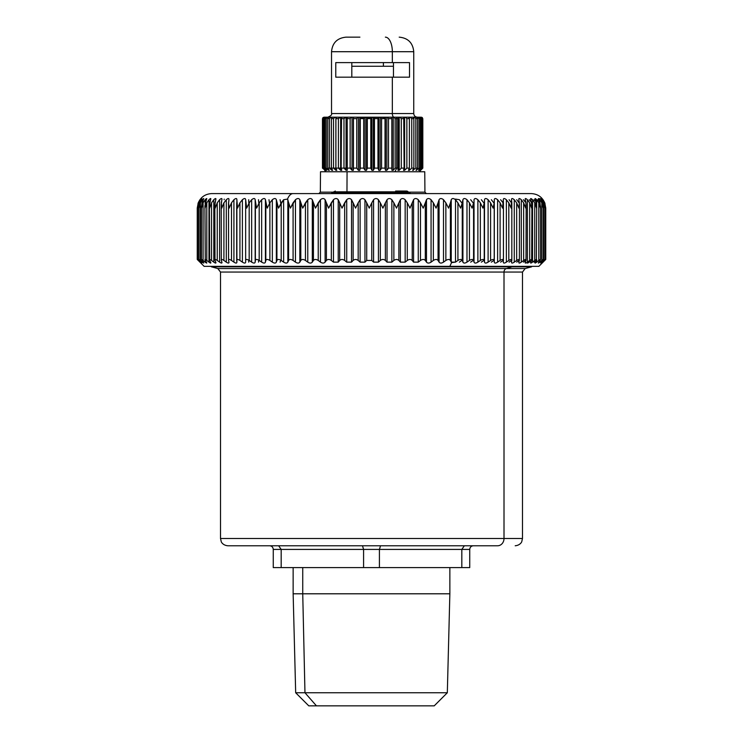 <?xml version="1.0" encoding="UTF-8"?>
<svg xmlns="http://www.w3.org/2000/svg" width="743" height="743" viewBox="0 0 743 743"><rect width="100%" height="100%" fill="white"/><g stroke="black" fill="none" stroke-linecap="round" stroke-linejoin="round"><path stroke-width="1.11" d="M420.659 170.305L422.813 168.122L422.386 117.617L421.374 117.19L422.813 118.648L422.813 168.122L420.064 170.305L422.043 168.122L422.043 118.648L420.724 117.19L419.711 117.19L421.29 118.648L419.711 117.19L420.724 117.19L422.043 118.648L421.29 118.648L421.29 168.122L421.29 118.648L422.043 118.648L422.043 168.122L418.504 170.305L420.269 168.122L420.269 118.648L419.089 117.19L417.427 117.19L419.089 117.19L420.269 118.648L419.033 118.648L420.269 118.648L420.269 168.122L419.033 168.122L419.033 118.648L417.427 117.19L418.504 117.19L414.232 117.19L416.517 117.19L417.52 118.648L415.829 118.648L417.52 118.648L417.52 168.122L415.829 168.122L415.829 118.648L414.232 117.19L410.182 117.19L413.043 117.19L413.86 118.648L411.743 118.648L413.86 118.648L413.86 168.122L411.743 168.122L411.743 118.648L410.182 117.19L405.381 117.19L408.752 117.19L409.365 118.648L406.867 118.648L409.365 118.648L409.365 168.122L406.867 168.122L406.867 118.648L405.381 117.19L399.901 117.19L403.728 117.19L404.118 118.648L401.294 118.648L404.118 118.648L404.118 168.122L401.294 168.122L401.294 118.648L399.901 117.19L396.01 117.19A1.458 0.697 90 0 1 396.706 118.648A1.458 0.697 -90 0 0 396.01 117.19L398.062 117.19L398.229 118.648L396.706 118.648L396.706 168.122L396.706 118.648L398.229 118.648L398.229 168.122L396.706 168.122L394.96 171.763L396.706 168.122L398.229 168.122L397.988 170.305L399.205 170.305L401.294 168.122L404.118 168.122L403.533 170.305L404.629 170.305L406.867 168.122L409.365 168.122L408.446 170.305L409.402 170.305L411.743 168.122L413.86 168.122L412.634 170.305L415.829 168.122L417.52 168.122L416.015 170.305L419.033 168.122L420.269 168.122L418.913 170.305L422.043 168.122L420.269 170.305L422.813 168.122L419.201 171.763L347.055 171.763L424.755 171.763L424.931 192.149L408.418 192.149L424.931 192.149L426.389 193.589M346.972 191.044L347.055 171.763L346.972 191.044M318.877 193.589L320.335 192.149L333.338 192.149L320.335 192.149L320.512 171.763L347.055 171.763M346.888 192.808A1.458 0.715 -90 0 1 346.257 193.589A1.458 0.715 90 0 0 346.888 192.808M449.886 193.589L293.113 193.589A14.554 7.142 90 0 0 287.513 199.096L283.631 199.709L278.523 208.142L276.34 199.709C275.681 198.167 274.343 198.167 272.337 199.709L269.885 202.83L267.239 208.142L265.427 199.709C264.917 198.167 263.663 198.167 261.657 199.709L259.186 202.83L256.604 208.142L255.174 199.709C254.821 198.167 253.642 198.167 251.654 199.709L249.184 202.83L246.685 208.142L245.645 199.709C245.441 198.167 244.354 198.167 242.394 199.709L239.933 202.83L237.528 208.142L236.878 199.709C236.831 198.167 235.847 198.167 233.924 199.709L231.491 202.83L229.197 208.142L228.565 202.83L228.946 199.709C229.058 198.167 228.175 198.167 226.309 199.709L223.912 202.83L221.739 208.142L221.321 202.83L221.897 199.709C222.166 198.167 221.395 198.167 219.584 199.709L217.244 202.83L215.21 208.142L215.006 202.83L215.767 199.709C216.194 198.167 215.535 198.167 213.789 199.709L211.532 202.83L209.647 208.142L209.656 202.83L210.594 199.709C211.17 198.167 210.631 198.167 208.978 199.709L206.805 202.83L205.077 208.142L205.3 202.83L206.415 199.709C207.148 198.167 206.721 198.167 205.161 199.709L203.09 202.83L201.529 208.142L201.975 202.83L203.257 199.709C204.13 198.167 203.833 198.167 202.375 199.709L200.415 202.83L199.04 208.142L199.691 202.83L201.139 199.709C202.142 198.167 201.975 198.167 200.629 199.709L198.79 202.83L197.601 208.142L198.465 202.83L200.062 199.709C201.204 198.167 201.167 198.167 199.941 199.709L198 203.48C200.489 197.239 205.077 193.951 211.783 193.589L531.217 193.589C537.923 193.951 542.511 197.239 545 203.48L543.059 199.709M197.248 208.142L198.232 202.83L197.248 208.049L197.248 259.446M545 260.217L538.861 266.356L449.821 266.356L451.577 262.595L455.505 262.14L457.92 260.449C460.047 259.149 461.496 259.149 462.267 260.449L462.917 262.14C463.613 263.366 464.969 263.366 466.985 262.14L469.437 260.449C471.582 259.149 472.957 259.149 473.57 260.449L474.025 262.14C474.573 263.366 475.854 263.366 477.879 262.14L480.35 260.449C482.495 259.149 483.786 259.149 484.241 260.449L484.501 262.14C484.9 263.366 486.098 263.366 488.105 262.14L490.584 260.449C492.72 259.149 493.928 259.149 494.216 260.449L494.281 262.14C494.522 263.366 495.637 263.366 497.624 262.14L500.095 260.449C502.203 259.149 503.317 259.149 503.429 260.449L503.308 262.14C503.392 263.366 504.404 263.366 506.364 262.14L508.806 260.449C510.887 259.149 511.89 259.149 511.834 260.449L511.518 262.14C511.444 263.366 512.354 263.366 514.267 262.14L516.673 260.449C518.698 259.149 519.598 259.149 519.376 260.449L518.865 262.14C518.633 263.366 519.441 263.366 521.298 262.14L523.648 260.449C525.607 259.149 526.397 259.149 526.007 260.449L525.31 262.14C524.92 263.366 525.617 263.366 527.4 262.14L529.685 260.449C531.57 259.149 532.239 259.149 531.682 260.449L530.799 262.14C530.251 263.366 530.836 263.366 532.536 262.14L534.746 260.449C536.539 259.149 537.087 259.149 536.372 260.449L535.313 262.14C534.616 263.366 535.071 263.366 536.687 262.14L538.796 260.449C540.495 259.149 540.913 259.149 540.04 260.449L538.805 262.14C537.969 263.366 538.303 263.366 539.817 262.14L541.814 260.449C543.412 259.149 543.7 259.149 542.678 260.449L541.275 262.14C540.291 263.366 540.505 263.366 541.907 262.14L543.792 260.449C545.269 259.149 545.418 259.149 544.247 260.449L542.696 262.14L544.768 260.449C546.068 259.149 546.049 259.149 544.693 260.449L542.947 262.14C541.666 263.366 541.582 263.366 542.696 262.14L544.247 260.449C545.418 259.149 545.269 259.149 543.792 260.449C545.269 259.149 545.418 259.149 544.247 260.449C545.418 259.149 545.269 259.149 543.792 260.449L541.907 262.14C540.505 263.366 540.291 263.366 541.275 262.14L542.678 260.449C543.7 259.149 543.412 259.149 541.814 260.449C543.412 259.149 543.7 259.149 542.678 260.449C543.7 259.149 543.412 259.149 541.814 260.449L539.817 262.14C538.303 263.366 537.969 263.366 538.805 262.14L540.523 259.548L540.523 206.359L538.629 199.356M245.385 545.771L362.482 545.771L363.587 549.411L363.587 567.596L281.179 567.596L363.587 567.596L363.587 549.411L281.179 549.411L278.644 545.771L281.179 549.411L281.179 567.596L273.266 567.596L281.179 567.596L281.179 549.411L273.266 549.411C273.034 547.182 271.817 545.966 269.635 545.771C271.817 545.966 273.034 547.182 273.266 549.411C273.034 547.182 271.817 545.966 269.635 545.771C271.817 545.966 273.034 547.182 273.266 549.411L273.266 567.596L273.266 549.411L363.587 549.411L362.482 545.771L229.94 545.771L497.615 545.771A7.272 6.39 -90 0 0 504.005 538.489L220.513 538.489L504.005 538.489L504.005 272.059L220.513 272.059L217.82 268.548L506.364 268.548L217.82 268.548L211.421 266.83L231.017 266.83L211.421 266.83L211.421 266.356L449.821 266.356L204.139 266.356L198 260.217L200.629 262.14C201.994 263.366 202.17 263.366 201.139 262.14L199.691 260.449C198.613 259.149 198.855 259.149 200.415 260.449L202.375 262.14C203.851 263.366 204.149 263.366 203.257 262.14L201.975 260.449C201.047 259.149 201.418 259.149 203.09 260.449L205.161 262.14L203.09 260.449C201.418 259.149 201.047 259.149 201.975 260.449L203.257 262.14C204.149 263.366 203.851 263.366 202.375 262.14L200.415 260.449C198.855 259.149 198.613 259.149 199.691 260.449L201.139 262.14C202.17 263.366 201.994 263.366 200.629 262.14L198.79 260.449C197.359 259.149 197.248 259.149 198.465 260.449L200.062 262.14C201.223 263.366 201.186 263.366 199.941 262.14L198.232 260.449C196.932 259.149 196.951 259.149 198.307 260.449M206.48 199.579L204.91 205.987L205.077 208.142L206.805 202.83L206.805 260.449C205.031 259.149 204.529 259.149 205.3 260.449L206.415 262.14L205.3 260.449C204.529 259.149 205.031 259.149 206.805 260.449L208.978 262.14C210.65 263.366 211.188 263.366 210.594 262.14L209.656 260.449C209.043 259.149 209.675 259.149 211.532 260.449L213.789 262.14C215.554 263.366 216.213 263.366 215.767 262.14L215.006 260.449C214.56 259.149 215.312 259.149 217.244 260.449L219.584 262.14C221.414 263.366 222.185 263.366 221.897 262.14L221.321 260.449C221.042 259.149 221.906 259.149 223.912 260.449L226.309 262.14C228.194 263.366 229.076 263.366 228.946 262.14L228.565 260.449C228.454 259.149 229.429 259.149 231.491 260.449L233.924 262.14C235.865 263.366 236.85 263.366 236.878 262.14L236.692 260.449C236.748 259.149 237.834 259.149 239.933 260.449L242.394 262.14C244.373 263.366 245.45 263.366 245.645 262.14L245.645 260.449C245.877 259.149 247.057 259.149 249.184 260.449L251.654 262.14C253.66 263.366 254.83 263.366 255.174 262.14L255.378 260.449C255.768 259.149 257.041 259.149 259.186 260.449L261.657 262.14C263.672 263.366 264.935 263.366 265.427 262.14L265.827 260.449C266.384 259.149 267.74 259.149 269.885 260.449L272.337 262.14C274.353 263.366 275.69 263.366 276.34 262.14L276.925 260.449C277.641 259.149 279.071 259.149 281.207 260.449L283.631 262.14C285.637 263.366 287.039 263.366 287.838 262.14L288.609 260.449C289.482 259.149 290.977 259.149 293.086 260.449L295.463 262.14C297.441 263.366 298.9 263.366 299.847 262.14L300.804 260.449C301.825 259.149 303.376 259.149 305.447 260.449L307.769 262.14C309.71 263.366 311.215 263.366 312.301 262.14L313.425 260.449C314.605 259.149 316.202 259.149 318.227 260.449L320.465 262.14C322.351 263.366 323.902 263.366 325.118 262.14L326.418 260.449C327.728 259.149 329.363 259.149 331.322 260.449L333.468 262.14L338.223 262.14L339.681 260.449C341.121 259.149 342.783 259.149 344.668 260.449L346.721 262.14L351.523 262.14L353.139 260.449C354.699 259.149 356.38 259.149 358.182 260.449L360.114 262.14L364.962 262.14L366.717 260.449L371.779 260.449L373.58 262.14L378.428 262.14L380.323 260.449C382.088 259.149 383.778 259.149 385.376 260.449L387.038 262.14L391.858 262.14L393.874 260.449C395.731 259.149 397.403 259.149 398.88 260.449L400.393 262.14L405.167 262.14L407.285 260.449C409.217 259.149 410.87 259.149 412.216 260.449L413.572 262.14L418.263 262.14L420.473 260.449C422.479 259.149 424.086 259.149 425.302 260.449L426.491 262.14C427.615 263.366 429.138 263.366 431.07 262.14L433.364 260.449C435.417 259.149 436.986 259.149 438.064 260.449L439.076 262.14C440.06 263.366 441.537 263.366 443.506 262.14L445.865 260.449C447.973 259.149 449.478 259.149 450.407 260.449L451.577 262.595L449.821 266.356M406.012 191.044L406.152 191.044A2.183 2.183 90 0 1 407.823 191.824L407.823 191.824A2.183 2.183 -90 0 0 406.152 191.044L407.684 191.824A2.183 2.183 -90 0 0 406.012 191.044A2.183 2.183 90 0 1 407.684 191.824L333.616 191.824L407.684 191.824L408.511 192.808L332.78 192.808L408.511 192.808L407.684 191.824L408.511 192.808A2.183 2.183 -90 0 0 410.182 193.589A2.183 2.183 90 0 1 408.511 192.808L407.823 191.824A2.183 1.161 -40.4 0 0 407.814 191.815L407.796 191.805M280.733 202.83L280.083 199.709M280.083 262.14L280.733 260.449M269.43 202.83L268.975 199.709M258.759 202.83L258.499 199.709M258.499 262.14L258.759 260.449M248.784 202.83L248.719 199.709M248.719 262.14L248.784 260.449M224.135 199.709L224.21 199.115M198.232 202.83L199.941 199.709C201.167 198.167 201.204 198.167 200.062 199.709L198.465 202.83L197.601 208.142L198.79 202.83L198.79 260.449C197.359 259.149 197.248 259.149 198.465 260.449M200.062 262.14C201.223 263.366 201.186 263.366 199.941 262.14M197.601 259.456L197.601 208.142M200.629 199.709L198.79 202.83L198.79 260.449M200.629 261.545L200.629 262.14L200.629 261.545M201.139 262.14C202.17 263.366 201.994 263.366 200.629 262.14M201.223 199.57L199.691 202.83L198.994 207.111L200.415 202.83L200.415 260.449C198.855 259.149 198.613 259.149 199.691 260.449M202.375 199.709L202.375 201.632L202.375 199.709L200.415 202.83L200.415 260.449M202.375 260.979L202.375 262.14L202.375 260.979M203.257 262.14C204.149 263.366 203.851 263.366 202.375 262.14M203.331 199.579L201.437 206.545L201.529 208.142L203.09 202.83L203.09 260.449L203.09 202.83L205.161 199.709L205.161 203.424L205.161 199.709M201.437 206.545L201.437 259.53L201.975 260.449M205.161 260.226L205.161 262.14L205.161 260.226M205.161 262.14C206.749 263.366 207.167 263.366 206.415 262.14L206.814 262.957M204.91 205.987L205.3 260.449M208.978 199.709L208.978 262.14L206.805 260.449L206.805 202.83L208.978 199.709L208.978 262.14C210.65 263.366 211.188 263.366 210.594 262.14L210.873 262.864M210.65 199.57L209.387 205.439L209.647 208.142L211.532 202.83L211.532 260.449C209.675 259.149 209.043 259.149 209.656 260.449L210.594 262.14M209.387 205.439L209.656 260.449M215.767 262.14C216.213 263.366 215.554 263.366 213.789 262.14L213.789 199.709L213.789 262.14L211.532 260.449L211.532 202.83L213.789 199.709C215.535 198.167 216.194 198.167 215.767 199.709L214.829 204.892L215.21 208.142L217.244 202.83L217.244 260.449C215.312 259.149 214.56 259.149 215.006 260.449L215.944 262.753M215.944 198.92L215.767 199.709M214.829 204.892L215.006 260.449M221.897 262.14C222.185 263.366 221.414 263.366 219.584 262.14L219.584 199.709L219.584 262.14L217.244 260.449L217.244 202.83L219.584 199.709C221.395 198.167 222.166 198.167 221.897 199.709L221.228 204.353L221.739 208.142L223.912 202.83L223.912 260.449C221.906 259.149 221.042 259.149 221.321 260.449L221.99 262.623M221.999 199.059L221.897 199.709M221.228 204.353L221.321 260.449M228.946 262.14C229.076 263.366 228.194 263.366 226.309 262.14L226.309 199.709L226.309 262.14L223.912 260.449L223.912 202.83L226.309 199.709C228.175 198.167 229.058 198.167 228.946 199.709L228.528 203.833L229.197 208.142L231.491 202.83L231.491 260.449C229.429 259.149 228.454 259.149 228.565 260.449L228.993 262.483M228.528 203.833L228.565 260.449M236.878 262.14C236.85 263.366 235.865 263.366 233.924 262.14L233.924 199.709L233.924 262.14L231.491 260.449L231.491 202.83L233.924 199.709C235.847 198.167 236.831 198.167 236.878 199.709L236.887 262.316M236.692 260.106L236.692 203.805M236.692 202.83L237.528 208.142L239.933 202.83L239.933 260.449C237.834 259.149 236.748 259.149 236.692 260.449M242.394 199.709L242.394 262.14L239.933 260.449L239.933 202.83L242.394 199.709C244.354 198.167 245.441 198.167 245.645 199.709L245.645 262.14C245.45 263.366 244.373 263.366 242.394 262.14L242.394 199.709M245.645 262.14L245.645 199.709L245.645 262.14M249.184 260.449C247.057 259.149 245.877 259.149 245.645 260.449L245.645 202.83L246.685 208.142L249.184 202.83L249.184 260.449L249.184 202.83L251.654 199.709L251.654 262.14L249.184 260.449M255.174 262.14C254.83 263.366 253.66 263.366 251.654 262.14L251.654 199.709C253.642 198.167 254.821 198.167 255.174 199.709L255.174 262.14M259.186 260.449C257.041 259.149 255.768 259.149 255.378 260.449L255.378 202.83L256.604 208.142L259.186 202.83L259.186 260.449L259.186 202.83L261.657 199.709L261.657 262.14L259.186 260.449M265.427 262.14C264.935 263.366 263.672 263.366 261.657 262.14L261.657 199.709C263.663 198.167 264.917 198.167 265.427 199.709L265.427 262.14M269.885 260.449C267.74 259.149 266.384 259.149 265.827 260.449L265.827 202.83L267.239 208.142L269.885 202.83L269.885 260.449L269.885 202.83L272.337 199.709L272.337 262.14L269.885 260.449M276.34 262.14C275.69 263.366 274.353 263.366 272.337 262.14L272.337 199.709C274.343 198.167 275.681 198.167 276.34 199.709L276.34 262.14L276.34 199.709L276.925 202.83L276.925 260.449L276.34 262.14M281.207 260.449C279.071 259.149 277.641 259.149 276.925 260.449L276.925 202.83L278.523 208.142L281.207 202.83L281.207 260.449L281.207 202.83L283.631 199.709L283.631 262.14L281.207 260.449M503.429 260.449L503.429 202.83L502.528 208.142L500.095 202.83L502.528 208.142L503.308 199.709C503.401 198.167 504.423 198.167 506.364 199.709L506.364 262.14C504.404 263.366 503.392 263.366 503.308 262.14L503.429 260.449C503.317 259.149 502.203 259.149 500.095 260.449L500.095 202.83L497.624 199.709L500.095 202.83L500.095 260.449L497.624 262.14L497.624 199.709C495.655 198.167 494.541 198.167 494.281 199.709C494.541 198.167 495.655 198.167 497.624 199.709L497.624 262.14C495.637 263.366 494.522 263.366 494.281 262.14L494.281 199.709L494.281 262.14L494.216 202.83L493.111 208.142L490.584 202.83L493.111 208.142L494.216 202.83L494.216 260.449C493.928 259.149 492.72 259.149 490.584 260.449L490.584 202.83L488.105 199.709L490.584 202.83L490.584 260.449L488.105 262.14L488.105 199.709C486.117 198.167 484.91 198.167 484.501 199.709C484.91 198.167 486.117 198.167 488.105 199.709L488.105 262.14C486.098 263.366 484.9 263.366 484.501 262.14L484.501 199.709L484.501 262.14L484.241 202.83L482.95 208.142L480.35 202.83L482.95 208.142L484.241 202.83L484.241 260.449C483.786 259.149 482.495 259.149 480.35 260.449L480.35 202.83L477.879 199.709L480.35 202.83L480.35 260.449L477.879 262.14L477.879 199.709C475.873 198.167 474.591 198.167 474.025 199.709C474.591 198.167 475.873 198.167 477.879 199.709L477.879 262.14C475.854 263.366 474.573 263.366 474.025 262.14L474.025 199.709L474.025 262.14L473.57 202.83L472.093 208.142L469.437 202.83L472.093 208.142L473.57 202.83L473.57 260.449C472.957 259.149 471.582 259.149 469.437 260.449L469.437 202.83L466.985 199.709L469.437 202.83L469.437 260.449L466.985 262.14L466.985 199.709C464.979 198.167 463.623 198.167 462.917 199.709C463.623 198.167 464.979 198.167 466.985 199.709L466.985 262.14C464.969 263.366 463.613 263.366 462.917 262.14L462.917 199.709L462.267 202.83L462.917 199.709L462.917 262.14L462.267 260.449L462.267 202.83L460.614 208.142L457.92 202.83L460.614 208.142L462.267 202.83L462.267 260.449C461.496 259.149 460.047 259.149 457.92 260.449L457.92 202.83L455.505 199.709L457.92 202.83L457.92 260.449L455.505 262.14L455.505 199.709C453.518 198.167 452.097 198.167 451.242 199.709C452.097 198.167 453.518 198.167 455.505 199.709L455.505 262.14L451.242 262.14L451.242 199.709L450.407 202.83L451.242 199.709L451.242 262.14L450.407 260.449L450.407 202.83L448.586 208.142L445.865 202.83L448.586 208.142L450.407 202.83L450.407 260.449C449.478 259.149 447.973 259.149 445.865 260.449L445.865 202.83L443.506 199.709L445.865 202.83L445.865 260.449L443.506 262.14L443.506 199.709C441.546 198.167 440.07 198.167 439.076 199.709C440.07 198.167 441.546 198.167 443.506 199.709L443.506 262.14C441.537 263.366 440.06 263.366 439.076 262.14L439.076 199.709L438.064 202.83L439.076 199.709L439.076 262.14L438.064 260.449L438.064 202.83L436.095 208.142L433.364 202.83L436.095 208.142L438.064 202.83L438.064 260.449C436.986 259.149 435.417 259.149 433.364 260.449L433.364 202.83L431.07 199.709L433.364 202.83L433.364 260.449L431.07 262.14L431.07 199.709C429.148 198.167 427.624 198.167 426.491 199.709C427.624 198.167 429.148 198.167 431.07 199.709L431.07 262.14C429.138 263.366 427.615 263.366 426.491 262.14L426.491 199.709L425.302 202.83L426.491 199.709L426.491 262.14L425.302 260.449L425.302 202.83L423.194 208.142L420.473 202.83L423.194 208.142L425.302 202.83L425.302 260.449C424.086 259.149 422.479 259.149 420.473 260.449L420.473 202.83L418.263 199.709L420.473 202.83L420.473 260.449L418.263 262.14L418.263 199.709C416.386 198.167 414.826 198.167 413.572 199.709C414.826 198.167 416.386 198.167 418.263 199.709L418.263 262.14L413.572 262.14L413.572 199.709L412.216 202.83L413.572 199.709L413.572 262.14L412.216 260.449L412.216 202.83L409.978 208.142L407.285 202.83L409.978 208.142L412.216 202.83L412.216 260.449C410.87 259.149 409.217 259.149 407.285 260.449L407.285 202.83L405.167 199.709L407.285 202.83L407.285 260.449L405.167 262.14L405.167 199.709C403.356 198.167 401.768 198.167 400.393 199.709C401.768 198.167 403.356 198.167 405.167 199.709L405.167 262.14L400.393 262.14L400.393 199.709L398.88 202.83L400.393 199.709L400.393 262.14L398.88 260.449L398.88 202.83L396.521 208.142L393.874 202.83L396.521 208.142L398.88 202.83L398.88 260.449C397.403 259.149 395.731 259.149 393.874 260.449L393.874 202.83L391.858 199.709L393.874 202.83L393.874 260.449L391.858 262.14L391.858 199.709C390.131 198.167 388.515 198.167 387.038 199.709C388.515 198.167 390.131 198.167 391.858 199.709L391.858 262.14L387.038 262.14L387.038 199.709L385.376 202.83L387.038 199.709L387.038 262.14L385.376 260.449L385.376 202.83L382.914 208.142L380.323 202.83L382.914 208.142L385.376 202.83L385.376 260.449C383.778 259.149 382.088 259.149 380.323 260.449L380.323 202.83L378.428 199.709L380.323 202.83L380.323 260.449L378.428 262.14L378.428 199.709C376.785 198.167 375.169 198.167 373.58 199.709C375.169 198.167 376.785 198.167 378.428 199.709L378.428 262.14L373.58 262.14L373.58 199.709L371.779 202.83L373.58 199.709L373.58 262.14L371.779 260.449L371.779 202.83L369.234 208.142L366.717 202.83L369.234 208.142L371.779 202.83L371.779 260.449L366.717 260.449L366.717 202.83L364.962 199.709L366.717 202.83L366.717 260.449L364.962 262.14L364.962 199.709C363.401 198.167 361.785 198.167 360.114 199.709L360.114 262.14L358.182 260.449L358.182 202.83L360.114 199.709C361.785 198.167 363.401 198.167 364.962 199.709L364.962 262.14L360.114 262.14L360.114 199.709L358.182 202.83L358.182 260.449C356.38 259.149 354.699 259.149 353.139 260.449L351.523 262.14L346.721 262.14L344.668 260.449C342.783 259.149 341.121 259.149 339.681 260.449L338.223 262.14L333.468 262.14L331.322 260.449C329.363 259.149 327.728 259.149 326.418 260.449L325.118 262.14C323.902 263.366 322.351 263.366 320.465 262.14L318.227 260.449C316.202 259.149 314.605 259.149 313.425 260.449L312.301 262.14C311.215 263.366 309.71 263.366 307.769 262.14L305.447 260.449C303.376 259.149 301.825 259.149 300.804 260.449L299.847 262.14C298.9 263.366 297.441 263.366 295.463 262.14L293.086 260.449C290.977 259.149 289.482 259.149 288.609 260.449L287.838 262.14C287.039 263.366 285.637 263.366 283.631 262.14L283.631 199.709L287.513 199.096L287.838 199.709L287.838 262.14L287.838 199.709L288.609 202.83L288.609 260.449L288.609 202.83L290.374 208.142L293.086 202.83L293.086 260.449L293.086 202.83L295.463 199.709L295.463 262.14L295.463 199.709C297.432 198.167 298.9 198.167 299.847 199.709L299.847 262.14L299.847 199.709L300.804 202.83L300.804 260.449L300.804 202.83L302.726 208.142L305.447 202.83L305.447 260.449L305.447 202.83L307.769 199.709L307.769 262.14L307.769 199.709C309.701 198.167 311.215 198.167 312.301 199.709L312.301 262.14L312.301 199.709L313.425 202.83L313.425 260.449L313.425 202.83L315.496 208.142L318.227 202.83L318.227 260.449L318.227 202.83L320.465 199.709L320.465 262.14L320.465 199.709C322.351 198.167 323.902 198.167 325.118 199.709L325.118 262.14L325.118 199.709L326.418 202.83L326.418 260.449L326.418 202.83L328.62 208.142L331.322 202.83L331.322 260.449L331.322 202.83L333.468 199.709L333.468 262.14L333.468 199.709C335.297 198.167 336.885 198.167 338.223 199.709L338.223 262.14L338.223 199.709L339.681 202.83L339.681 260.449L339.681 202.83L342.003 208.142L344.668 202.83L344.668 260.449L344.668 202.83L346.721 199.709L346.721 262.14L346.721 199.709C348.476 198.167 350.074 198.167 351.523 199.709L351.523 262.14L351.523 199.709L353.139 202.83L353.139 260.449L353.139 202.83L355.572 208.142L358.182 202.83L355.572 208.142L351.523 199.709C350.074 198.167 348.476 198.167 346.721 199.709L342.003 208.142L338.223 199.709C336.885 198.167 335.297 198.167 333.468 199.709L328.62 208.142L325.118 199.709C323.902 198.167 322.351 198.167 320.465 199.709L315.496 208.142L312.301 199.709C311.215 198.167 309.701 198.167 307.769 199.709L302.726 208.142L299.847 199.709C298.9 198.167 297.432 198.167 295.463 199.709L290.374 208.142L287.513 199.096A14.554 7.142 -90 0 1 293.113 193.589M503.429 203.461L503.429 260.217M511.834 260.449L511.834 202.83L511.147 208.142L508.806 202.83L511.147 208.142L511.518 199.709C511.463 198.167 512.373 198.167 514.267 199.709L514.267 262.14C512.354 263.366 511.444 263.366 511.518 262.14L511.834 260.449C511.89 259.149 510.887 259.149 508.806 260.449L508.806 202.83L506.364 199.709L508.806 202.83L508.806 260.449L506.364 262.14L506.364 199.709C504.423 198.167 503.401 198.167 503.308 199.709L503.308 199.542M530.558 198.836L532.536 199.709L532.536 262.14C530.836 263.366 530.251 263.366 530.799 262.14L531.682 260.449C532.239 259.149 531.57 259.149 529.685 260.449L529.685 202.83L527.4 199.709L529.685 202.83L529.685 260.449L527.4 262.14L527.4 199.709L527.4 262.14C525.617 263.366 524.92 263.366 525.31 262.14L526.007 260.449C526.397 259.149 525.607 259.149 523.648 260.449L523.648 202.83L521.298 199.709L523.648 202.83L523.648 260.449L521.298 262.14L521.298 199.709C519.459 198.167 518.651 198.167 518.865 199.709L519.376 202.83L518.893 208.142L516.673 202.83L518.893 208.142L519.45 204.186L518.865 199.709C518.651 198.167 519.459 198.167 521.298 199.709L521.298 262.14C519.441 263.366 518.633 263.366 518.865 262.14L519.376 260.449C519.598 259.149 518.698 259.149 516.673 260.449L516.673 202.83L514.267 199.709L516.673 202.83L516.673 260.449L514.267 262.14L514.267 199.709C512.373 198.167 511.463 198.167 511.518 199.709L511.49 199.31M519.376 260.449L519.45 204.186M518.865 199.709L518.79 199.115M526.007 260.449L526.155 204.715L525.217 199.365M527.4 199.709C525.635 198.167 524.939 198.167 525.31 199.709L526.007 202.83L525.738 208.142L523.648 202.83L525.738 208.142L526.155 204.715M525.162 262.706L525.31 262.14M531.682 260.449L531.923 205.254L530.688 199.403M540.04 260.449C540.913 259.149 540.495 259.149 538.796 260.449L538.796 202.83L536.687 199.709L536.687 204.882L536.687 199.709L538.796 202.83L538.796 260.449L536.687 262.14L536.687 259.818L536.687 262.14C535.071 263.366 534.616 263.366 535.313 262.14L536.372 260.449C537.087 259.149 536.539 259.149 534.746 260.449L534.746 202.83L532.536 199.709L534.746 202.83L534.746 260.449L532.536 262.14L532.536 199.709C530.855 198.167 530.27 198.167 530.799 199.709L531.682 202.83L531.626 208.142L529.685 202.83L531.626 208.142L531.923 205.254M530.558 262.836L530.799 262.14M536.372 260.449L536.715 205.811L535.174 199.393M536.687 199.709C535.09 198.167 534.635 198.167 535.313 199.709L536.372 202.83L536.53 208.142L534.746 202.83L536.53 208.142L536.715 205.811M534.96 262.929L535.313 262.14M539.817 199.709L541.814 202.83L539.817 199.709L539.817 202.105L539.817 199.709C538.322 198.167 537.988 198.167 538.805 199.709L540.04 202.83L540.412 208.142L538.796 202.83L540.412 208.142L540.523 206.359M538.322 263.003L538.805 262.14M539.817 260.756L539.817 262.14L539.817 260.756M545.037 208.142L544.247 202.83L545.037 208.142L543.792 202.83L541.907 199.709C540.523 198.167 540.31 198.167 541.275 199.709L542.678 202.83L543.254 208.142L541.814 202.83L541.814 260.449L541.814 202.83L543.254 208.142L543.309 206.925L542.678 202.83L541.275 199.709C540.31 198.167 540.523 198.167 541.907 199.709L541.907 200.898L541.907 199.709L543.792 202.83L543.792 260.449L543.792 202.83L545.056 207.483L545.056 259.456M541.907 262.14L541.907 261.378L541.907 262.14C540.505 263.366 540.291 263.366 541.275 262.14M544.768 202.83L545.752 208.142L544.693 202.83L542.947 199.709C541.684 198.167 541.601 198.167 542.696 199.709L544.247 202.83L542.696 199.709C541.601 198.167 541.684 198.167 542.947 199.709L544.693 202.83L545.752 208.049L545.752 259.446M543.059 262.14C541.814 263.366 541.777 263.366 542.938 262.14L542.947 262.14C541.666 263.366 541.582 263.366 542.696 262.14M544.693 259.948L544.693 260.449L544.693 259.948M544.768 260.449C546.068 259.149 546.049 259.149 544.693 260.449M541.861 262.14C540.83 263.366 541.006 263.366 542.371 262.14M539.975 199.013L539.381 198.548M538.322 200.294L537.839 199.709M534.96 200.833L534.022 199.709M534.022 262.14L534.96 261.415M530.558 201.344L529.211 199.709M527.233 262.14C526.787 263.366 527.446 263.366 529.211 262.14L530.558 261.127M525.162 201.845L523.416 199.709M523.416 262.14L525.756 260.449M519.088 202.83L516.691 199.709M516.691 262.14L519.088 260.449M511.509 202.83L509.076 199.709M509.076 262.14L511.509 260.449M503.067 202.83L500.606 199.709M500.606 262.14L503.067 260.449M493.816 202.83L491.346 199.709M491.346 262.14L493.816 260.449M483.814 202.83L481.343 199.709M481.343 262.14L483.814 260.449M473.115 202.83L470.663 199.709M470.663 262.14L473.115 260.449M461.793 202.83L459.369 199.709L455.487 199.096M459.369 262.14L461.793 260.449M408.678 192.836L408.669 192.827A2.183 2.183 -90 0 0 410.331 193.589L408.678 192.836M511.518 199.709L511.834 202.83M503.308 199.709L503.429 202.83M408.854 193.013L408.984 192.808A2.183 2.183 -90 0 0 410.656 193.589L408.994 192.836M410.656 193.589L407.591 191.592A2.183 1.198 -39.6 0 1 408 191.824L410.489 193.589A2.183 2.183 90 0 1 408.817 192.808L408.854 193.022M408.994 192.827L408.13 191.815A2.183 1.161 -40.4 0 0 408.13 191.815L408.139 191.824A2.183 2.183 -90 0 0 406.467 191.044A2.183 2.183 90 0 1 408.139 191.824L408.121 191.805M406.328 191.044A2.183 2.183 90 0 1 408 191.824A2.183 2.183 -90 0 0 406.328 191.044L395.629 191.044L406.328 191.044M449.859 567.596L449.859 593.796L302.735 593.796L449.859 593.796L447.323 692.755L304.964 692.755L302.735 593.796L293.141 593.796L302.735 593.796L304.964 692.755L295.677 692.755L304.964 692.755L316.453 705.85L304.964 692.755L447.323 692.755L434.218 705.85L316.453 705.85L426.547 705.85M316.453 705.85L308.782 705.85L295.677 692.755L293.141 593.796L293.141 567.596M302.735 593.796L302.735 567.596L302.735 593.796M363.587 567.596L469.734 567.596L363.587 567.596M363.587 549.411L379.413 549.411L379.413 567.596L379.413 549.411L461.821 549.411L461.821 567.596L461.821 549.411L469.734 549.411L469.734 567.596L469.734 549.411L363.587 549.411M380.518 545.771L379.413 549.411L380.518 545.771L497.615 545.771L380.518 545.771M464.356 545.771L461.821 549.411L464.356 545.771M473.365 545.771C471.183 545.966 469.966 547.182 469.734 549.411C469.966 547.182 471.183 545.966 473.365 545.771C471.183 545.966 469.966 547.182 469.734 549.411C469.966 547.182 471.183 545.966 473.365 545.771M504.005 538.489A7.272 6.39 90 0 1 497.615 545.771L227.795 545.771C222.64 545.306 221.108 541.601 221.256 541.693L220.513 538.489L220.513 272.059L522.487 272.059L504.005 272.059L504.005 538.489L522.487 538.489L504.005 538.489M506.364 268.548A3.641 3.195 -90 0 0 504.005 272.059A3.641 3.195 90 0 1 506.364 268.548L511.983 266.83L506.364 268.548L525.18 268.548L506.364 268.548M231.017 266.83L511.983 266.83L231.017 266.83L231.017 266.356L231.017 266.83M531.579 266.356L531.579 266.83L511.983 266.83L531.579 266.83L525.18 268.548L522.487 272.059L522.487 538.489L521.744 541.693C521.892 541.601 520.36 545.306 515.205 545.771M394.087 117.19L396.01 117.19L394.087 117.19A3.641 1.746 90 0 1 392.341 113.549L331.527 113.549L392.341 113.549A3.641 1.746 -90 0 0 394.087 117.19L360.16 117.608M357.857 117.19L358.405 117.19L358.405 170.305L358.405 117.19L359.807 117.19L359.807 170.305L358.405 170.305L356.751 168.122L356.751 118.648L357.857 117.19L356.751 118.648L356.751 168.122L358.405 170.305L359.807 170.305L360.244 168.122L363.699 168.122L360.244 168.122L360.244 118.648L363.699 118.648L360.244 118.648L359.956 117.19L364.618 117.19L363.699 118.648L363.699 168.122L365.082 170.305L365.082 117.19L326.177 117.19L327.849 117.19L326.242 118.648L325.007 118.648L326.177 117.19L327.849 117.19L326.177 117.19L325.007 118.648L326.242 118.648L326.242 168.122L325.007 168.122L325.007 118.648L325.007 168.122L326.242 168.122L329.26 170.305L327.747 168.122L327.747 118.648L328.759 117.19L331.044 117.19L329.446 118.648L327.747 118.648L329.446 118.648L329.446 168.122L327.747 168.122L329.446 168.122L331.842 170.305L332.632 170.305L331.406 168.122L331.406 118.648L332.223 117.19L335.084 117.19L333.523 118.648L331.406 118.648L333.523 118.648L333.523 168.122L331.406 168.122L333.523 168.122L335.873 170.305L336.82 170.305L335.91 168.122L335.91 118.648L336.514 117.19L339.895 117.19L338.399 118.648L335.91 118.648L338.399 118.648L338.399 168.122L335.91 168.122L338.399 168.122L340.638 170.305L341.743 170.305L341.158 168.122L341.158 118.648L341.548 117.19L345.365 117.19L343.981 118.648L341.158 118.648L343.981 118.648L343.981 168.122L341.158 168.122L343.981 168.122L346.062 170.305L347.287 170.305L347.037 118.648L347.204 117.19L351.393 117.19L350.139 118.648L347.037 118.648L350.139 118.648L350.139 168.122L347.037 168.122L350.139 168.122L352.024 170.305L353.352 170.305L353.38 117.19L357.857 117.19L353.38 117.19L357.857 117.19L353.38 117.19L353.445 118.648L356.751 118.648L353.445 118.648L353.445 168.122L356.751 168.122L353.445 168.122L353.352 170.305L352.024 170.305L352.024 117.19L351.179 117.19M392.341 113.549L413.749 113.549L392.341 113.549L392.341 77.17L409.504 77.17L409.504 62.616L392.341 62.616L392.341 51.704L331.527 51.704L392.341 51.704A14.554 6.975 -90 0 0 385.366 37.15A14.554 6.975 90 0 1 392.341 51.704L413.749 51.704L392.341 51.704L392.341 62.616L335.771 62.616L335.771 77.17L392.341 77.17L392.341 113.549M327.886 117.19C330.932 115.862 332.149 114.645 331.527 113.549L331.527 51.704C332.381 42.862 337.238 38.014 346.08 37.15L359.9 37.15M335.771 62.616L409.504 62.616L409.504 77.17L335.771 77.17L335.771 62.616M351.81 62.616L351.81 77.17L351.81 62.616M393.456 77.17L393.456 62.616L393.456 66.257L383.397 66.257L383.397 62.616L383.397 66.257L351.81 66.257L393.456 66.257L393.456 77.17M385.115 117.608L380.193 117.19L385.32 117.19L380.193 117.19L380.193 170.305L381.577 168.122L381.577 118.648L380.657 117.19L385.32 117.19L385.023 118.648L381.577 118.648L385.023 118.648L385.023 168.122L381.577 168.122L385.023 168.122L385.468 170.305L386.862 170.305L388.515 168.122L388.515 118.648L387.419 117.19L391.886 117.19L391.821 118.648L388.515 118.648L391.821 118.648L391.821 168.122L388.515 168.122L391.821 168.122L391.923 170.305L393.242 170.305L395.137 168.122L395.137 118.648L393.874 117.19L397.988 117.19M420.269 117.19L422.553 118.648L420.649 117.19M325.211 117.19L323.233 118.648L324.552 117.19L323.233 118.648L323.985 118.648L323.985 168.122L323.233 168.122L323.233 118.648L323.233 168.122L326.353 170.305L325.007 168.122L326.771 170.305L323.985 168.122L323.985 118.648L325.211 117.19L326.353 117.19M324.997 117.19L322.889 117.617M365.082 117.19L365.082 170.305L366.522 170.305L365.082 170.305L363.699 168.122L363.699 118.648L364.618 117.19L366.782 117.19L366.522 170.305L367.293 168.122L367.293 118.648L366.782 117.19L371.909 117.19L370.813 118.648L367.293 118.648L370.813 118.648L370.813 168.122L367.293 168.122L370.813 168.122L371.909 170.305L373.367 170.305L374.453 168.122L374.453 118.648L373.367 117.19L378.754 117.19L373.729 117.19L378.493 117.19L377.973 118.648L374.453 118.648L377.973 118.648L377.973 168.122L374.453 168.122L377.973 168.122L378.754 170.305L380.193 170.305L378.754 170.305L378.754 117.19L373.367 117.19L373.367 170.305L371.909 170.305L371.546 117.19L373.729 117.19L374.453 118.648L374.453 168.122L373.367 170.305L373.367 117.19M419.711 117.19L418.913 117.19M396.706 118.648L395.137 118.648L396.706 118.648M324.236 117.19L322.462 118.648L323.892 117.19L322.462 118.648L322.462 168.122L322.462 118.648L322.462 168.122L325.211 170.305L322.713 168.122L322.713 118.648L324.236 117.19M396.706 168.122L395.137 168.122L396.706 168.122M324.607 170.305L326.066 171.763M385.468 170.305L385.468 117.19L386.862 117.19L386.862 170.305L385.468 170.305L385.023 168.122L385.023 118.648L385.468 170.305M386.862 170.305L386.862 117.19L387.419 117.19L388.515 118.648L388.515 168.122L386.862 170.305M388.19 117.608L387.419 117.19M391.923 170.305L391.923 117.19L393.242 117.19L393.242 170.305L391.923 170.305L391.821 168.122L391.821 118.648L391.923 170.305M393.242 170.305L393.242 117.19L393.874 117.19L395.137 118.648L395.137 168.122L393.242 170.305M331.044 117.19L332.223 117.19L331.406 118.648L331.406 168.122L332.632 170.305L329.446 168.122L329.446 118.648L331.044 117.19L329.911 117.608M398.062 117.19L399.205 117.19L399.205 170.305L397.988 170.305L398.062 117.19M399.205 170.305L399.205 117.19L399.901 117.19L401.294 118.648L401.294 168.122L399.205 170.305M403.728 117.19L404.629 117.19L404.629 170.305L403.533 170.305L404.118 168.122L403.728 117.19M404.629 170.305L404.629 117.19L405.381 117.19L406.867 118.648L406.867 168.122L404.629 170.305M408.752 117.19L409.402 117.19L409.402 170.305L408.446 170.305L409.365 168.122L409.365 118.648L408.752 117.19M409.402 170.305L409.402 117.19L410.182 117.19L411.743 118.648L411.743 168.122L409.402 170.305M413.043 117.19L414.232 117.19L415.829 118.648L415.829 168.122L412.634 170.305L413.86 168.122L413.86 118.648L413.043 117.19M413.424 168.902L413.424 170.305L413.424 168.902M328.657 170.305L328.657 169.432L328.657 170.305L326.242 168.122L326.242 118.648L327.849 117.19L328.759 117.19L327.747 118.648L327.747 168.122L329.26 170.305L328.657 170.305M331.842 170.305L331.842 168.902L331.842 170.305M416.517 117.19L419.033 118.648L419.033 168.122L416.015 170.305L417.52 168.122L417.52 118.648L416.517 117.19M416.619 169.432L416.619 170.305L416.619 169.432M335.873 170.305L335.873 117.19L336.514 117.19L335.91 118.648L335.91 168.122L336.82 170.305L335.873 170.305L333.523 168.122L333.523 118.648L335.084 117.19L335.873 117.19L335.873 170.305M340.638 170.305L340.638 117.19L341.548 117.19L341.158 168.122L341.743 170.305L340.638 170.305L338.399 168.122L338.399 118.648L340.638 117.19L340.638 170.305M346.062 170.305L346.062 117.19L347.204 117.19L347.287 170.305L346.062 170.305L343.981 168.122L343.981 118.648L346.062 117.19L346.062 170.305M352.024 117.19L352.024 170.305L350.139 168.122L350.139 118.648L351.393 117.19L353.352 117.19L353.352 170.305L353.38 117.19M359.807 170.305L359.956 117.19L359.807 170.305M366.782 117.19L367.293 118.648L367.293 168.122L366.522 170.305L366.522 117.19M420.659 117.19L422.813 118.648M371.909 117.19L371.909 170.305L370.813 168.122L370.813 118.648L371.546 117.19M378.754 117.19L378.754 170.305L377.973 168.122L377.973 118.648L378.493 117.19L380.657 117.19L381.577 118.648L381.577 168.122L380.193 170.305L380.193 117.19M331.406 168.122L329.26 168.122L331.406 168.122M333.523 168.122L335.873 168.122M338.399 168.122L340.638 168.122M343.981 168.122L346.062 168.122M350.139 168.122L352.024 168.122M331.109 193.589L335.288 191.044M198.994 259.483L198.994 207.111M543.309 259.493L543.309 206.925M410.331 193.589L407.814 191.815M406.467 191.044L408.13 191.815M399.195 37.15C408.037 38.014 412.885 42.862 413.749 51.704L413.749 113.549C413.962 115.759 415.179 116.976 417.39 117.19"/></g></svg>
